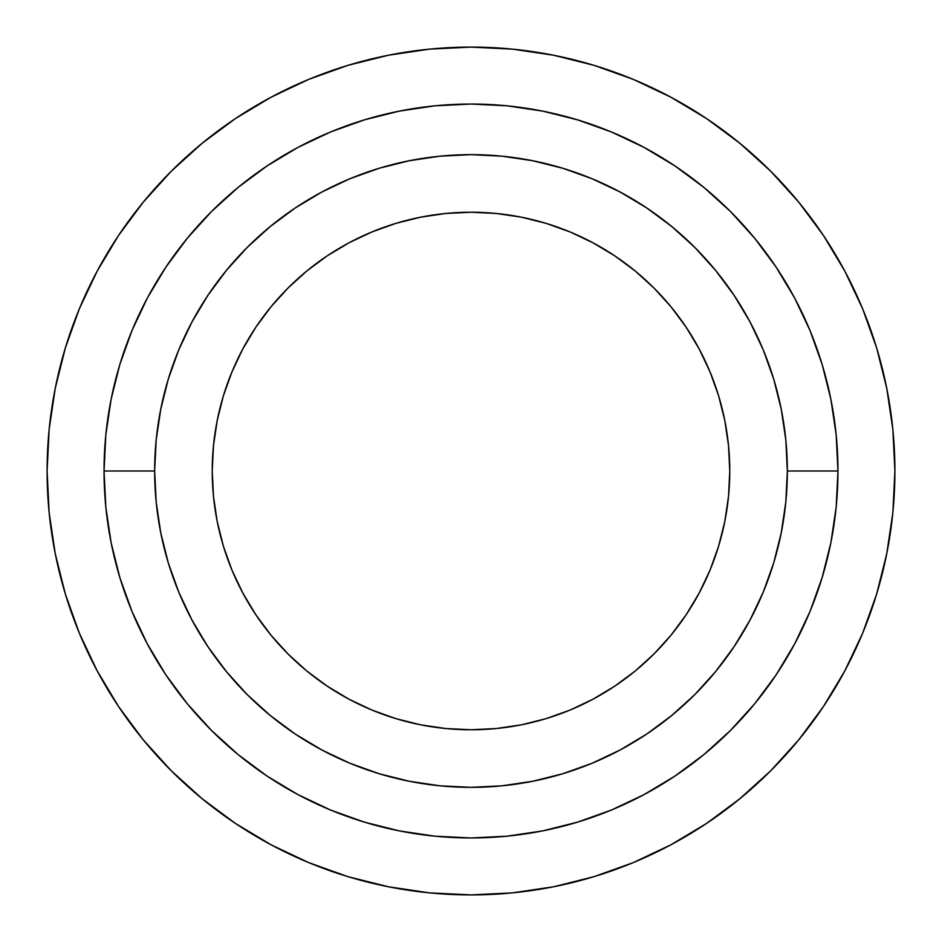 <?xml version="1.0" encoding="UTF-8"?>
<svg xmlns="http://www.w3.org/2000/svg" width="942" height="942" viewBox="0 0 942 942"><rect width="100%" height="100%" fill="white"/><g stroke="black" fill="none" stroke-linecap="round" stroke-linejoin="round"><path stroke-width="1.41" d="M729.767 471A258.767 258.767 0 0 1 471 729.767A258.767 258.767 0 0 1 212.233 471L213.481 445.637L217.202 420.521L223.372 395.887L231.932 371.972L242.789 349.023L255.847 327.239L270.966 306.833L288.028 288.028L306.833 270.966L327.239 255.847L349.023 242.789L371.972 231.932L395.887 223.372L420.521 217.202L445.637 213.481L471 212.233L496.363 213.481L521.479 217.202L546.113 223.372L570.028 231.932L592.977 242.789L614.761 255.847L635.167 270.966L653.972 288.028L671.034 306.833L686.153 327.239L699.211 349.023L710.068 371.972L718.628 395.887L724.798 420.521L728.519 445.637L729.767 471L728.519 496.363L724.798 521.479L718.628 546.113L710.068 570.028L699.211 592.977L686.153 614.761L671.034 635.167L653.972 653.972L635.167 671.034L614.761 686.153L592.977 699.211L570.028 710.068L546.113 718.628L521.479 724.798L496.363 728.519L471 729.767L445.637 728.519L420.521 724.798L395.887 718.628L371.972 710.068L349.023 699.211L327.239 686.153L306.833 671.034L288.028 653.972L270.966 635.167L255.847 614.761L242.789 592.977L231.932 570.028L223.372 546.113L217.202 521.479L213.481 496.363L212.233 471A258.767 258.767 0 0 1 471 212.233A258.767 258.767 0 0 1 729.767 471M154.653 471A316.347 316.347 0 0 1 471 154.653A316.347 316.347 0 0 1 787.347 471L837.956 471A366.956 366.956 0 0 0 471 104.044A366.956 366.956 0 0 0 104.044 471L154.653 471L104.044 471L105.81 435.027L111.097 399.408L119.846 364.483L131.974 330.571L147.376 298.013L165.886 267.128L187.34 238.208L211.526 211.526L238.208 187.34L267.128 165.886L298.013 147.376L330.571 131.974L364.483 119.846L399.408 111.097L435.027 105.81L471 104.044L506.973 105.81L542.592 111.097L577.517 119.846L611.429 131.974L643.987 147.376L674.872 165.886L703.792 187.34L730.474 211.526L754.66 238.208L776.114 267.128L794.624 298.013L810.026 330.571L822.154 364.483L830.903 399.408L836.19 435.027L837.956 471L836.19 506.973L830.903 542.592L822.154 577.517L810.026 611.429L794.624 643.987L776.114 674.872L754.66 703.792L730.474 730.474L703.792 754.66L674.872 776.114L643.987 794.624L611.429 810.026L577.517 822.154L542.592 830.903L506.973 836.19L471 837.956L435.027 836.19L399.408 830.903L364.483 822.154L330.571 810.026L298.013 794.624L267.128 776.114L238.208 754.66L211.526 730.474L187.34 703.792L165.886 674.872L147.376 643.987L131.974 611.429L119.846 577.517L111.097 542.592L105.81 506.973L104.044 471A366.956 366.956 0 0 0 471 837.956A366.956 366.956 0 0 0 837.956 471L787.347 471A316.347 316.347 0 0 1 471 787.347A316.347 316.347 0 0 1 154.653 471L156.184 502.004L160.741 532.713L168.277 562.833L178.733 592.059L192.015 620.119L207.97 646.754L226.469 671.681L247.31 694.69L270.319 715.531L295.246 734.03L321.881 749.985L349.941 763.267L379.167 773.723L409.287 781.259L439.996 785.816L471 787.347L502.004 785.816L532.713 781.259L562.833 773.723L592.059 763.267L620.119 749.985L646.754 734.03L671.681 715.531L694.69 694.69L715.531 671.681L734.03 646.754L749.985 620.119L763.267 592.059L773.723 562.833L781.259 532.713L785.816 502.004L787.347 471L785.816 439.996L781.259 409.287L773.723 379.167L763.267 349.941L749.985 321.881L734.03 295.246L715.531 270.319L694.69 247.31L671.681 226.469L646.754 207.97L620.119 192.015L592.059 178.733L562.833 168.277L532.713 160.741L502.004 156.184L471 154.653L439.996 156.184L409.287 160.741L379.167 168.277L349.941 178.733L321.881 192.015L295.246 207.97L270.319 226.469L247.31 247.31L226.469 270.319L207.97 295.246L192.015 321.881L178.733 349.941L168.277 379.167L160.741 409.287L156.184 439.996L154.653 471M235.488 118.539L271.178 97.156L235.488 118.539L202.083 143.325L171.256 171.256L143.325 202.083L118.539 235.488L97.156 271.178L79.364 308.776L65.351 347.951L55.248 388.304L49.137 429.446L47.1 471A423.9 423.9 0 0 1 471 47.1A423.9 423.9 0 0 1 894.9 471A423.9 423.9 0 0 1 471 894.9A423.9 423.9 0 0 1 47.1 471L49.137 512.554L55.248 553.696L65.351 594.049L79.364 633.224L97.156 670.822L118.539 706.512L97.156 670.822M823.461 235.488L844.844 271.178L823.461 235.488L798.675 202.083L770.744 171.256L739.917 143.325L706.512 118.539L670.822 97.156L633.224 79.364L594.049 65.351L553.696 55.248L512.554 49.137L471 47.1L429.446 49.137L388.304 55.248L347.951 65.351L308.776 79.364L271.178 97.156M706.512 823.461L670.822 844.844L706.512 823.461L739.917 798.675L770.744 770.744L798.675 739.917L823.461 706.512L844.844 670.822L862.637 633.224L876.649 594.049L886.752 553.696L892.863 512.554L894.9 471L892.863 429.446L886.752 388.304L876.649 347.951L862.637 308.776L844.844 271.178M118.539 706.512L143.325 739.917L171.256 770.744L202.083 798.675L235.488 823.461L271.178 844.844L308.776 862.637L347.951 876.649L388.304 886.752L429.446 892.863L471 894.9L512.554 892.863L553.696 886.752L594.049 876.649L633.224 862.637L670.822 844.844"/></g></svg>
